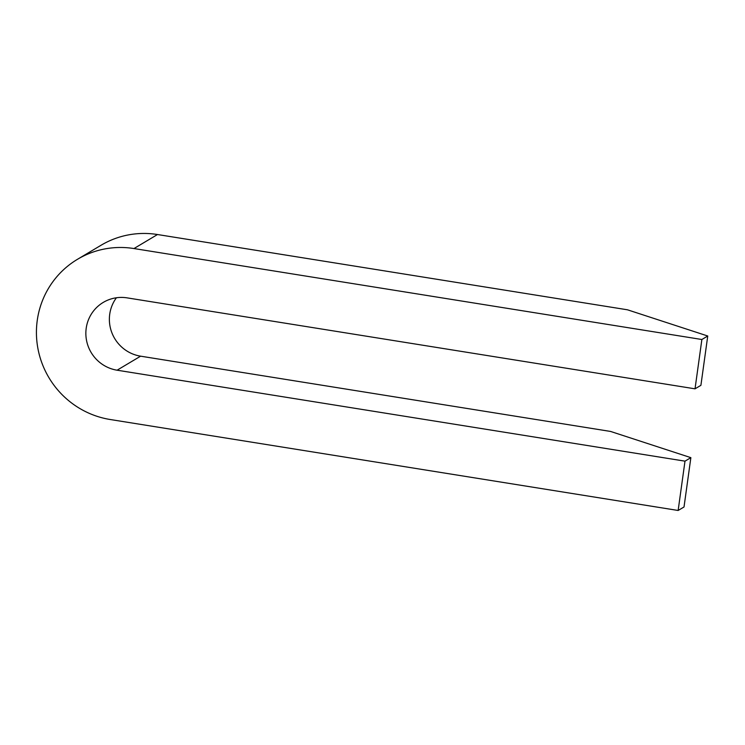 <?xml version="1.0" encoding="UTF-8"?>
<svg xmlns="http://www.w3.org/2000/svg" width="745" height="745" viewBox="0 0 745 745"><rect width="100%" height="100%" fill="white"/><g stroke="black" fill="none" stroke-linecap="round" stroke-linejoin="round"><path stroke-width="1.12" d="M684.031 506.972L678.146 510.474L110.251 419.519A87.035 85.2 59.2 0 1 37.25 320.443A87.035 85.2 59.2 0 1 77.536 259.269A87.035 85.2 59.2 0 1 133.97 248.551L701.874 339.506L695.029 388.825L127.125 297.87A36.822 36.049 -120.8 0 0 103.257 302.405A36.822 36.049 -120.8 0 0 86.606 340.782A36.822 36.049 -120.8 0 0 117.086 370.2L684.99 461.155L690.866 457.654L610.593 431.448L140.609 356.175L117.086 370.2M77.536 259.269L101.059 245.254A87.035 85.2 59.2 0 1 157.493 234.526L627.467 309.799L707.75 336.004L700.905 385.323L695.029 388.825M116.425 297.758A36.822 36.049 -120.8 0 0 140.609 356.175M707.75 336.004L701.874 339.506M690.866 457.654L684.022 506.972M678.146 510.474L684.99 461.155M157.493 234.526L133.97 248.551"/></g></svg>
